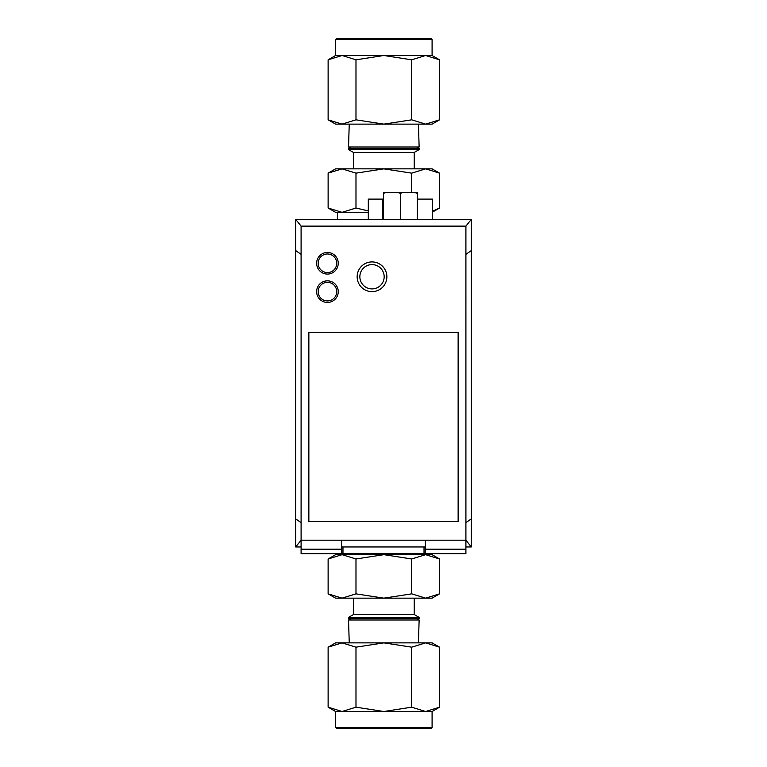 <?xml version="1.0" encoding="UTF-8"?>
<svg xmlns="http://www.w3.org/2000/svg" width="767" height="767" viewBox="0 0 767 767"><rect width="100%" height="100%" fill="white"/><g stroke="black" fill="none" stroke-linecap="round" stroke-linejoin="round"><path stroke-width="1.15" d="M353.453 152.441L414.228 152.441L419.213 149.555L348.458 149.555L353.453 152.441L353.453 168.845M328.123 173.15L342.053 168.845L335.582 168.845L328.123 173.15L328.123 208.02L342.053 212.334L335.582 212.334L328.123 208.02M355.984 173.15L383.836 168.845L342.053 168.845L355.984 173.15L355.984 208.02L342.053 212.334L368.304 212.334M411.697 173.15L425.627 168.845L383.836 168.845L411.697 173.15L411.697 192.354M368.304 210.925L355.984 208.02M439.558 173.15L432.089 168.845L425.627 168.845L439.558 173.15L439.558 208.02L432.473 211.232M337.518 219.372L337.518 212.334L342.053 212.334M349.244 124.129L348.534 146.996L419.137 146.996L418.427 124.129M416.558 148.491L419.137 146.996M419.213 149.555L419.185 148.491L348.496 148.491L348.458 149.555M407.823 38.35L359.848 38.35M335.582 39.625L432.089 39.625L430.814 38.35L336.857 38.35L335.582 39.625L335.582 55.502L432.089 55.502L439.558 59.816L439.558 119.825L425.627 124.129L383.836 124.129L411.697 119.825L425.627 124.129L432.089 124.129L439.558 119.825M342.053 124.129L335.582 124.129L328.123 119.825L342.053 124.129L355.984 119.825L383.836 124.129L342.053 124.129M439.558 59.816L425.627 55.502L411.697 59.816L411.697 119.825M411.697 59.816L383.836 55.502L355.984 59.816L342.053 55.502L328.123 59.816L328.123 119.825M355.984 59.816L355.984 119.825M414.228 168.845L414.228 152.441M414.228 614.559L353.453 614.559L348.458 617.445L419.213 617.445L414.228 614.559L414.228 598.155M439.558 593.85L425.627 598.155L432.089 598.155L439.558 593.85L439.558 558.98L425.627 554.666L432.089 554.666L439.558 558.98M411.697 558.98L425.627 554.666L383.836 554.666L411.697 558.98L411.697 593.85L383.836 598.155L355.984 593.85L355.984 558.98L383.836 554.666L342.053 554.666L355.984 558.98M355.984 593.85L342.053 598.155L425.627 598.155L411.697 593.85M328.123 593.85L335.582 598.155L342.053 598.155L328.123 593.85L328.123 558.98L342.053 554.666L337.518 554.666L337.518 553.707M328.123 558.98L335.582 554.666L342.053 554.666M430.162 553.707L430.162 554.666L425.627 554.666M418.427 642.871L419.137 620.004L348.534 620.004L349.244 642.871M351.123 618.509L348.534 620.004M348.458 617.445L348.496 618.509L419.185 618.509L419.213 617.445M359.848 728.65L407.823 728.65M432.089 727.375L335.582 727.375L336.857 728.65L430.814 728.65L432.089 727.375L432.089 711.498L335.582 711.498L328.123 707.184L328.123 647.175L342.053 642.871L383.836 642.871L355.984 647.175L342.053 642.871L335.582 642.871L328.123 647.175M425.627 642.871L432.089 642.871L439.558 647.175L425.627 642.871L411.697 647.175L383.836 642.871L425.627 642.871M328.123 707.184L342.053 711.498L355.984 707.184L355.984 647.175M355.984 707.184L383.836 711.498L411.697 707.184L425.627 711.498L439.558 707.184L439.558 647.175M411.697 707.184L411.697 647.175M353.453 598.155L353.453 614.559M383.5 199.104L368.304 199.104L368.304 219.372M432.473 219.372L432.473 199.104L417.277 199.104M465.905 243.005L465.914 523.315M465.914 522.653L471.312 518.866L471.312 250.569L465.914 254.347M465.905 546.957L471.312 546.957L465.905 540.198L465.905 226.121L471.312 219.372L471.312 250.569M471.312 546.957L471.312 518.866M318.152 263.273A9.29 9.29 0 0 0 327.442 272.563A9.29 9.29 0 0 0 336.723 263.273A9.29 9.29 0 0 0 327.442 253.982A9.29 9.29 0 0 0 318.152 263.273M327.442 252.468A10.805 10.805 0 0 0 316.627 263.273A10.805 10.805 0 0 0 327.442 274.078A10.805 10.805 0 0 0 338.247 263.273A10.805 10.805 0 0 0 327.442 252.468A10.805 10.805 0 0 0 316.627 263.273A10.805 10.805 0 0 0 327.442 274.078M318.152 291.642A9.29 9.29 0 0 0 327.442 300.923A9.29 9.29 0 0 0 336.723 291.642A9.29 9.29 0 0 0 327.442 282.352A9.29 9.29 0 0 0 318.152 291.642M327.442 280.837A10.805 10.805 0 0 0 316.627 291.642A10.805 10.805 0 0 0 327.442 302.447A10.805 10.805 0 0 0 338.247 291.642A10.805 10.805 0 0 0 327.442 280.837A10.805 10.805 0 0 0 316.627 291.642A10.805 10.805 0 0 0 327.442 302.447M458.139 521.627L308.861 521.627L308.861 332.504L458.139 332.504L458.139 521.627M425.378 553.707L425.378 549.182L465.905 549.182L465.905 553.707L301.095 553.707L301.095 549.182L341.622 549.182L341.622 553.707M386.875 276.782A14.861 14.861 0 0 1 372.014 291.642A14.861 14.861 0 0 1 357.154 276.782A14.861 14.861 0 0 1 372.014 261.921A14.861 14.861 0 0 1 386.875 276.782M301.095 549.182L301.095 540.198L465.905 540.198L465.905 549.182M301.095 546.957L295.688 546.957L301.095 540.198L301.095 226.121L295.688 219.372L471.312 219.372M341.622 540.198L341.622 549.182M425.378 540.198L425.378 549.182M341.622 546.957L425.378 546.957M295.688 546.957L295.688 518.866L301.095 522.653M295.688 518.866L295.688 250.569L301.095 254.356M295.688 250.569L295.688 219.372M465.905 226.121L301.095 226.121M383.5 219.372L383.5 192.354L387.038 192.354A42.463 36.768 -90 0 0 383.5 193.322L383.5 192.354M424.026 546.957L424.026 553.707M342.974 546.957L342.974 553.707M372.014 288.91A12.157 12.157 0 0 1 359.857 276.753A12.157 12.157 0 0 1 372.014 264.596A12.157 12.157 0 0 1 384.171 276.753A12.157 12.157 0 0 1 372.014 288.91M413.729 192.354L417.277 192.354L417.277 193.322A41.926 36.308 90 0 0 413.729 192.354L403.931 192.354A42.463 36.768 90 0 0 400.384 193.322A41.926 36.308 -90 0 0 396.846 192.354L387.038 192.354M396.846 192.354L403.931 192.354M400.384 219.372L400.384 193.322M417.277 219.372L417.277 193.322M382.695 219.372L382.695 199.104M432.473 212.114L439.558 208.02M351.123 148.491L348.534 146.996M432.089 39.625L432.089 55.502M335.582 55.502L328.123 59.816M416.558 618.509L419.137 620.004M335.582 727.375L335.582 711.498M432.089 711.498L439.558 707.184"/></g></svg>
